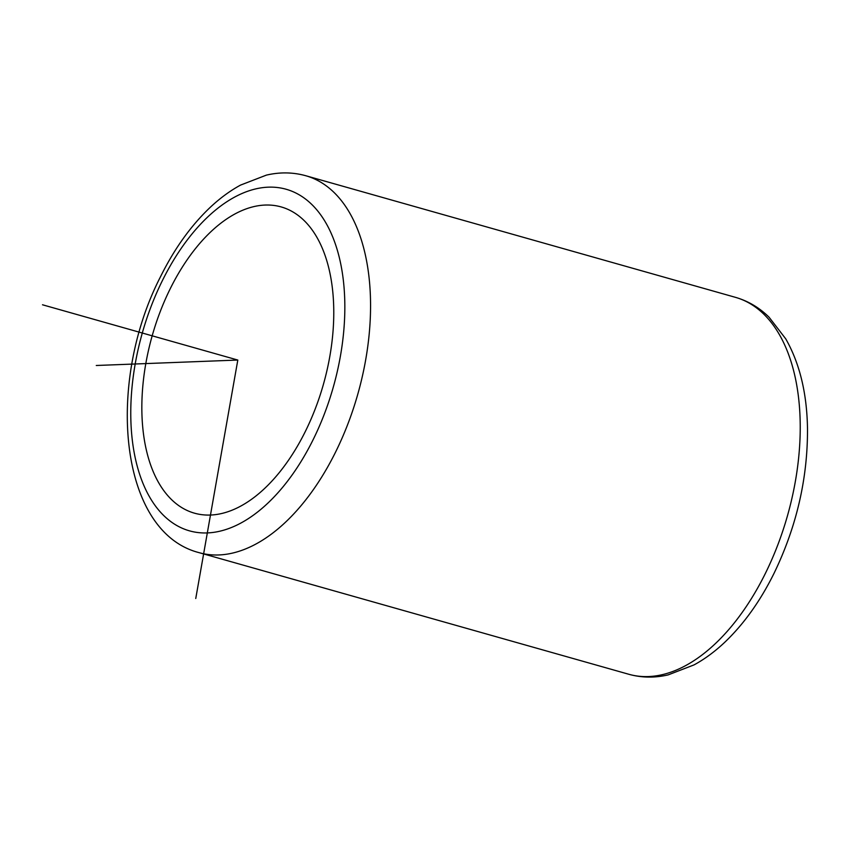 <?xml version="1.0" encoding="UTF-8"?>
<svg xmlns="http://www.w3.org/2000/svg" width="850" height="850" viewBox="0 0 850 850"><rect width="100%" height="100%" fill="white"/><g stroke="black" fill="none" stroke-linecap="round" stroke-linejoin="round"><path stroke-width="1.27" d="M305.437 431.258A159.141 88.995 105.8 0 1 194.469 513.177A159.141 88.995 105.8 0 1 170.17 288.851A159.141 88.995 105.8 0 1 281.148 206.922A159.141 88.995 105.8 0 1 305.437 431.258M195.755 598.506L237.809 360.049L96.273 365.489M237.809 360.049L42.5 304.778M162.371 280.627A177.501 99.259 105.8 0 1 313.746 206.444A177.501 99.259 105.8 0 1 313.236 439.471A177.501 99.259 105.8 0 1 161.861 513.655A177.501 99.259 105.8 0 1 162.371 280.627M199.113 552.659C118.766 532.132 105.719 383.053 160.554 276.643C174.388 248.721 190.931 225.643 210.194 207.379C219.895 198.252 230.01 190.825 240.539 185.098L266.39 175.121C279.852 171.987 292.984 172.189 305.788 175.738A195.872 109.522 105.8 0 1 335.697 451.839A195.872 109.522 105.8 0 1 199.113 552.659L628.787 674.263A195.872 109.522 105.8 0 0 765.361 573.442A195.872 109.522 105.8 0 0 735.463 297.341C748.096 300.996 759.305 307.615 769.059 317.199L785.74 338.842C799.712 363.386 806.969 393.359 807.5 428.793C807.723 478.529 796.567 526.724 774.021 573.357C760.187 601.279 743.644 624.357 724.391 642.621C714.68 651.748 704.565 659.175 694.036 664.902L668.196 674.879C654.723 678.013 641.591 677.811 628.787 674.263M305.788 175.738L735.463 297.341"/></g></svg>

